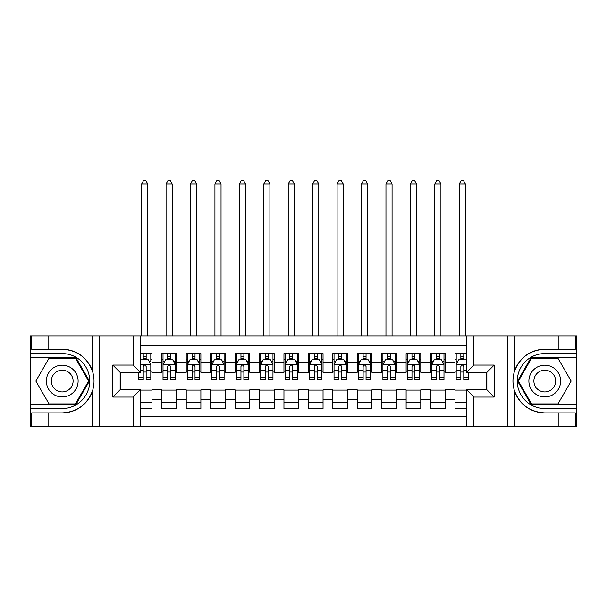 <?xml version="1.0" encoding="UTF-8"?>
<svg xmlns="http://www.w3.org/2000/svg" width="607" height="607" viewBox="0 0 607 607"><rect width="100%" height="100%" fill="white"/><g stroke="black" fill="none" stroke-linecap="round" stroke-linejoin="round"><path stroke-width="0.91" d="M140.414 426.273L466.586 426.273L466.586 389.747L486.86 389.747L486.86 372.402L466.586 372.402L466.586 335.876L140.414 335.876L140.414 372.402L120.14 372.402L120.14 389.747L140.414 389.747L140.414 426.273L48.795 426.273L48.795 412.897L62.233 412.897C77.188 411.994 87.317 404.535 92.621 390.521C94.487 384.231 94.487 377.926 92.621 371.621C87.317 357.606 77.188 350.156 62.233 349.253L48.795 349.253L48.795 335.876L30.35 335.876L30.35 404.649L75.845 404.649L89.457 381.075L75.845 357.493L30.35 357.493M466.586 353.585L454.977 353.585L454.977 362.5L445.204 362.5L445.204 372.273L454.977 372.273L454.977 362.5M445.204 362.5L445.204 353.585L430.545 353.585L430.545 362.5L420.772 362.5L420.772 372.273L430.545 372.273L430.545 362.5M420.772 362.5L420.772 353.585L406.113 353.585L406.113 362.5L396.341 362.5L396.341 372.273L406.113 372.273L406.113 362.5M396.341 362.5L396.341 353.585L381.682 353.585L381.682 362.5L371.909 362.5L371.909 372.273L381.682 372.273L381.682 362.5M371.909 362.5L371.909 353.585L357.25 353.585L357.25 362.5L347.477 362.5L347.477 372.273L357.25 372.273L357.25 362.5M347.477 362.5L347.477 353.585L332.818 353.585L332.818 362.5L323.045 362.5L323.045 372.273L332.818 372.273L332.818 362.5M323.045 362.5L323.045 353.585L308.386 353.585L308.386 362.5L298.614 362.5L298.614 372.273L308.386 372.273L308.386 362.5M298.614 362.5L298.614 353.585L283.955 353.585L283.955 362.5L274.182 362.5L274.182 372.273L283.955 372.273L283.955 362.5M274.182 362.5L274.182 353.585L259.523 353.585L259.523 362.5L249.75 362.5L249.75 372.273L259.523 372.273L259.523 362.5M249.75 362.5L249.75 353.585L235.091 353.585L235.091 362.5L225.318 362.5L225.318 372.273L235.091 372.273L235.091 362.5M225.318 362.5L225.318 353.585L210.659 353.585L210.659 362.5L200.887 362.5L200.887 372.273L210.659 372.273L210.659 362.5M200.887 362.5L200.887 353.585L186.228 353.585L186.228 362.5L176.455 362.5L176.455 372.273L186.228 372.273L186.228 362.5M176.455 362.5L176.455 353.585L161.796 353.585L161.796 372.273L152.023 372.273L152.023 353.585L140.414 353.585M140.414 408.557L152.023 408.557L152.023 389.869L161.796 389.869L161.796 408.557L176.455 408.557L176.455 389.869L186.228 389.869L186.228 399.641L176.455 399.641M186.228 399.641L186.228 408.557L200.887 408.557L200.887 389.869L210.659 389.869L210.659 399.641L200.887 399.641M210.659 399.641L210.659 408.557L225.318 408.557L225.318 389.869L235.091 389.869L235.091 399.641L225.318 399.641M235.091 399.641L235.091 408.557L249.75 408.557L249.75 389.869L259.523 389.869L259.523 399.641L249.75 399.641M259.523 399.641L259.523 408.557L274.182 408.557L274.182 389.869L283.955 389.869L283.955 399.641L274.182 399.641M283.955 399.641L283.955 408.557L298.614 408.557L298.614 389.869L308.386 389.869L308.386 399.641L298.614 399.641M308.386 399.641L308.386 408.557L323.045 408.557L323.045 389.869L332.818 389.869L332.818 399.641L323.045 399.641M332.818 399.641L332.818 408.557L347.477 408.557L347.477 389.869L357.25 389.869L357.25 399.641L347.477 399.641M357.25 399.641L357.25 408.557L371.909 408.557L371.909 389.869L381.682 389.869L381.682 399.641L371.909 399.641M381.682 399.641L381.682 408.557L396.341 408.557L396.341 389.869L406.113 389.869L406.113 399.641L396.341 399.641M406.113 399.641L406.113 408.557L420.772 408.557L420.772 389.869L430.545 389.869L430.545 399.641L420.772 399.641M430.545 399.641L430.545 408.557L445.204 408.557L445.204 389.869L454.977 389.869L454.977 399.641L445.204 399.641M466.586 345.398L140.414 345.398M140.414 416.743L466.586 416.743M454.977 399.641L454.977 408.557L466.586 408.557M120.262 372.402L120.262 389.747M486.738 389.747L486.738 372.402M143.229 359.693L146.158 359.693M150.802 359.693L152.023 359.693M143.229 372.03L146.158 372.03M150.802 372.03L152.023 372.03M140.414 390.111L152.023 390.111M140.414 402.449L152.023 402.449M161.796 372.03L163.017 372.03M167.661 372.03L170.59 372.03M175.233 372.03L176.455 372.03M161.796 359.693L163.017 359.693M167.661 359.693L170.59 359.693M175.233 359.693L176.455 359.693M161.796 390.111L176.455 390.111M161.796 402.449L176.455 402.449M186.228 390.111L200.887 390.111M186.228 402.449L200.887 402.449M186.228 359.693L187.449 359.693M192.093 359.693L195.022 359.693M199.665 359.693L200.887 359.693M186.228 372.03L187.449 372.03M192.093 372.03L195.022 372.03M199.665 372.03L200.887 372.03M210.659 390.111L225.318 390.111M210.659 402.449L225.318 402.449M210.659 359.693L211.881 359.693M216.524 359.693L219.453 359.693M224.097 359.693L225.318 359.693M210.659 372.03L211.881 372.03M216.524 372.03L219.453 372.03M224.097 372.03L225.318 372.03M235.091 390.111L249.75 390.111M235.091 402.449L249.75 402.449M235.091 359.693L236.313 359.693M240.956 359.693L243.885 359.693M248.529 359.693L249.75 359.693M235.091 372.03L236.313 372.03M240.956 372.03L243.885 372.03M248.529 372.03L249.75 372.03M259.523 390.111L274.182 390.111M259.523 402.449L274.182 402.449M259.523 359.693L260.744 359.693M265.388 359.693L268.317 359.693M272.96 359.693L274.182 359.693M259.523 372.03L260.744 372.03M265.388 372.03L268.317 372.03M272.96 372.03L274.182 372.03M283.955 390.111L298.614 390.111M283.955 402.449L298.614 402.449M283.955 359.693L285.176 359.693M289.82 359.693L292.749 359.693M297.392 359.693L298.614 359.693M283.955 372.03L285.176 372.03M289.82 372.03L292.749 372.03M297.392 372.03L298.614 372.03M308.386 390.111L323.045 390.111M308.386 402.449L323.045 402.449M308.386 359.693L309.608 359.693M314.251 359.693L317.18 359.693M321.824 359.693L323.045 359.693M308.386 372.03L309.608 372.03M314.251 372.03L317.18 372.03M321.824 372.03L323.045 372.03M332.818 390.111L347.477 390.111M332.818 402.449L347.477 402.449M332.818 359.693L334.04 359.693M338.683 359.693L341.612 359.693M346.256 359.693L347.477 359.693M332.818 372.03L334.04 372.03M338.683 372.03L341.612 372.03M346.256 372.03L347.477 372.03M357.25 390.111L371.909 390.111M357.25 402.449L371.909 402.449M357.25 359.693L358.471 359.693M363.115 359.693L366.044 359.693M370.687 359.693L371.909 359.693M357.25 372.03L358.471 372.03M363.115 372.03L366.044 372.03M370.687 372.03L371.909 372.03M381.682 390.111L396.341 390.111M381.682 402.449L396.341 402.449M381.682 359.693L382.903 359.693M387.547 359.693L390.476 359.693M395.119 359.693L396.341 359.693M381.682 372.03L382.903 372.03M387.547 372.03L390.476 372.03M395.119 372.03L396.341 372.03M406.113 390.111L420.772 390.111M406.113 402.449L420.772 402.449M406.113 359.693L407.335 359.693M411.978 359.693L414.907 359.693M419.551 359.693L420.772 359.693M406.113 372.03L407.335 372.03M411.978 372.03L414.907 372.03M419.551 372.03L420.772 372.03M430.545 390.111L445.204 390.111M430.545 402.449L445.204 402.449M430.545 359.693L431.767 359.693M436.41 359.693L439.339 359.693M443.983 359.693L445.204 359.693M430.545 372.03L431.767 372.03M436.41 372.03L439.339 372.03M443.983 372.03L445.204 372.03M454.977 390.111L466.586 390.111M454.977 402.449L466.586 402.449M454.977 359.693L456.198 359.693M460.842 359.693L463.771 359.693M454.977 372.03L456.198 372.03M460.842 372.03L463.771 372.03M146.158 353.585L146.158 359.814L146.158 356.764L143.229 356.764M138.586 377.615L138.586 379.603L143.229 379.603L143.229 377.615L138.586 377.615L138.586 372.402M140.414 361.036L141.029 359.814L148.358 359.814L150.802 364.701L150.802 379.603L146.158 379.603L146.158 366.537C145.179 364.655 144.208 364.655 143.229 366.537L143.229 374.777M150.802 361.211L150.802 356.764M149.026 361.157L150.802 361.157L150.802 353.585M143.229 359.814L143.229 353.585M140.414 370.361L143.229 370.361L143.229 377.615M147.744 335.876L147.744 183.906L141.636 183.906L141.636 335.876M141.636 183.906L143.472 180.727L145.915 180.727L147.744 183.906M70.177 367.318A15.881 15.881 0 0 0 48.484 373.13A15.881 15.881 0 0 0 54.296 394.823A15.881 15.881 0 0 0 75.989 389.011A15.881 15.881 0 0 0 70.177 367.318M67.673 371.659A10.873 10.873 0 0 0 52.817 375.634A10.873 10.873 0 0 0 56.8 390.491A10.873 10.873 0 0 0 71.649 386.507A10.873 10.873 0 0 0 67.673 371.659M75.42 403.913L49.046 403.913L35.859 381.075L49.046 358.229L75.42 358.229L88.614 381.075L75.42 403.913M552.704 367.318A15.881 15.881 0 0 0 531.011 373.13A15.881 15.881 0 0 0 536.823 394.823A15.881 15.881 0 0 0 558.516 389.011A15.881 15.881 0 0 0 552.704 367.318M550.2 371.659A10.873 10.873 0 0 0 535.351 375.634A10.873 10.873 0 0 0 539.327 390.491A10.873 10.873 0 0 0 554.183 386.507A10.873 10.873 0 0 0 550.2 371.659M557.954 403.913L531.58 403.913L518.386 381.075L531.58 358.229L557.954 358.229L571.141 381.075L557.954 403.913M133.085 426.273L133.085 397.077L112.811 397.077L112.811 365.065L133.085 365.065L133.085 335.876L99.738 335.876L99.738 426.273M62.233 349.253A31.822 31.822 0 0 1 92.621 371.621L92.621 335.876L48.795 335.876M48.795 426.273L30.35 426.273L30.35 404.649M30.35 408.557L62.233 408.557A27.49 27.49 0 0 0 89.722 381.075A27.49 27.49 0 0 0 62.233 353.585L30.35 353.585M62.233 412.897A31.822 31.822 0 0 0 92.621 390.521L92.621 426.273M92.621 335.876L99.738 335.876M133.085 335.876L140.414 335.876M48.795 412.897L31.693 412.897L31.693 426.273M48.795 349.253L31.693 349.253L31.693 335.876M133.085 397.077L140.414 389.747M112.811 397.077L120.14 389.747M112.811 365.065L120.14 372.402M133.085 365.065L140.414 372.402M466.586 335.876L558.205 335.876L558.205 349.253L544.767 349.253C529.812 350.156 519.683 357.606 514.379 371.621C512.513 377.918 512.513 384.216 514.379 390.521C519.683 404.535 529.812 411.994 544.767 412.897L558.205 412.897L558.205 426.273L576.65 426.273L576.65 357.493L531.155 357.493L517.543 381.075L531.155 404.649L576.65 404.649M473.915 335.876L473.915 365.065L494.189 365.065L494.189 397.077L473.915 397.077L473.915 426.273L507.262 426.273L507.262 335.876M514.379 390.521L514.379 426.273L558.205 426.273M558.205 335.876L576.65 335.876L576.65 357.493M576.65 353.585L544.767 353.585A27.49 27.49 0 0 0 517.278 381.075A27.49 27.49 0 0 0 544.767 408.557L576.65 408.557M544.767 349.253A31.822 31.822 0 0 0 512.945 381.075A31.822 31.822 0 0 0 544.767 412.897M514.379 426.273L507.262 426.273M473.915 426.273L466.586 426.273M558.205 349.253L575.307 349.253L575.307 335.876M558.205 412.897L575.307 412.897L575.307 426.273M473.915 365.065L466.586 372.402M494.189 365.065L486.86 372.402M494.189 397.077L486.86 389.747M473.915 397.077L466.586 389.747M170.59 356.764L167.661 356.764M175.233 377.615L170.59 377.615L170.59 379.603L175.233 379.603L175.233 364.701L172.79 359.814L165.461 359.814L163.017 364.701L163.017 379.603L167.661 379.603L167.661 377.615L163.017 377.615M163.017 364.701L163.017 353.585M175.233 364.701L175.233 353.585M167.661 359.814L167.661 353.585M170.59 353.585L170.59 359.814M170.59 377.615L170.59 366.537C169.611 364.655 168.64 364.655 167.661 366.537L167.661 377.615M172.176 335.876L172.176 183.906L166.068 183.906L166.068 335.876M166.068 183.906L167.904 180.727L170.347 180.727L172.176 183.906M195.022 356.764L192.093 356.764M199.665 377.615L195.022 377.615L195.022 379.603L199.665 379.603L199.665 364.701L197.222 359.814L189.892 359.814L187.449 364.701L187.449 379.603L192.093 379.603L192.093 377.615L187.449 377.615M187.449 364.701L187.449 353.585M199.665 364.701L199.665 353.585M192.093 359.814L192.093 353.585M195.022 353.585L195.022 359.814M195.022 377.615L195.022 366.537C194.043 364.655 193.072 364.655 192.093 366.537L192.093 377.615M196.607 335.876L196.607 183.906L190.499 183.906L190.499 335.876M190.499 183.906L192.336 180.727L194.779 180.727L196.607 183.906M219.453 356.764L216.524 356.764M224.097 377.615L219.453 377.615L219.453 379.603L224.097 379.603L224.097 364.701L221.654 359.814L214.324 359.814L211.881 364.701L211.881 379.603L216.524 379.603L216.524 377.615L211.881 377.615M211.881 364.701L211.881 353.585M224.097 364.701L224.097 353.585M216.524 359.814L216.524 353.585M219.453 353.585L219.453 359.814M219.453 377.615L219.453 366.537C218.474 364.655 217.503 364.655 216.524 366.537L216.524 377.615M221.039 335.876L221.039 183.906L214.931 183.906L214.931 335.876M214.931 183.906L216.767 180.727L219.21 180.727L221.039 183.906M243.885 356.764L240.956 356.764M248.529 377.615L243.885 377.615L243.885 379.603L248.529 379.603L248.529 364.701L246.085 359.814L238.756 359.814L236.313 364.701L236.313 379.603L240.956 379.603L240.956 377.615L236.313 377.615M236.313 364.701L236.313 353.585M248.529 364.701L248.529 353.585M240.956 359.814L240.956 353.585M243.885 353.585L243.885 359.814M243.885 377.615L243.885 366.537C242.906 364.655 241.935 364.655 240.956 366.537L240.956 377.615M245.471 335.876L245.471 183.906L239.363 183.906L239.363 335.876M239.363 183.906L241.199 180.727L243.642 180.727L245.471 183.906M268.317 356.764L265.388 356.764M272.96 377.615L268.317 377.615L268.317 379.603L272.96 379.603L272.96 364.701L270.517 359.814L263.188 359.814L260.744 364.701L260.744 379.603L265.388 379.603L265.388 377.615L260.744 377.615M260.744 364.701L260.744 353.585M272.96 364.701L272.96 353.585M265.388 359.814L265.388 353.585M268.317 353.585L268.317 359.814M268.317 377.615L268.317 366.537C267.346 364.655 266.367 364.655 265.388 366.537L265.388 377.615M269.903 335.876L269.903 183.906L263.795 183.906L263.795 335.876M263.795 183.906L265.631 180.727L268.074 180.727L269.903 183.906M292.749 356.764L289.82 356.764M297.392 377.615L292.749 377.615L292.749 379.603L297.392 379.603L297.392 364.701L294.949 359.814L287.619 359.814L285.176 364.701L285.176 379.603L289.82 379.603L289.82 377.615L285.176 377.615M285.176 364.701L285.176 353.585M297.392 364.701L297.392 353.585M289.82 359.814L289.82 353.585M292.749 353.585L292.749 359.814M292.749 377.615L292.749 366.537C291.777 364.655 290.799 364.655 289.82 366.537L289.82 377.615M294.334 335.876L294.334 183.906L288.226 183.906L288.226 335.876M288.226 183.906L290.063 180.727L292.506 180.727L294.334 183.906M317.18 356.764L314.251 356.764M321.824 377.615L317.18 377.615L317.18 379.603L321.824 379.603L321.824 364.701L319.381 359.814L312.051 359.814L309.608 364.701L309.608 379.603L314.251 379.603L314.251 377.615L309.608 377.615M309.608 364.701L309.608 353.585M321.824 364.701L321.824 353.585M314.251 359.814L314.251 353.585M317.18 353.585L317.18 359.814M317.18 377.615L317.18 366.537C316.209 364.655 315.23 364.655 314.251 366.537L314.251 377.615M318.774 335.876L318.774 183.906L312.666 183.906L312.666 335.876M312.666 183.906L314.494 180.727L316.937 180.727L318.774 183.906M341.612 356.764L338.683 356.764M346.256 377.615L341.612 377.615L341.612 379.603L346.256 379.603L346.256 364.701L343.812 359.814L336.483 359.814L334.04 364.701L334.04 379.603L338.683 379.603L338.683 377.615L334.04 377.615M334.04 364.701L334.04 353.585M346.256 364.701L346.256 353.585M338.683 359.814L338.683 353.585M341.612 353.585L341.612 359.814M341.612 377.615L341.612 366.537C340.641 364.655 339.662 364.655 338.683 366.537L338.683 377.615M343.205 335.876L343.205 183.906L337.097 183.906L337.097 335.876M337.097 183.906L338.926 180.727L341.369 180.727L343.205 183.906M366.044 356.764L363.115 356.764M370.687 377.615L366.044 377.615L366.044 379.603L370.687 379.603L370.687 364.701L368.244 359.814L360.915 359.814L358.471 364.701L358.471 379.603L363.115 379.603L363.115 377.615L358.471 377.615M358.471 364.701L358.471 353.585M370.687 364.701L370.687 353.585M363.115 359.814L363.115 353.585M366.044 353.585L366.044 359.814M366.044 377.615L366.044 366.537C365.073 364.655 364.094 364.655 363.115 366.537L363.115 377.615M367.637 335.876L367.637 183.906L361.529 183.906L361.529 335.876M361.529 183.906L363.358 180.727L365.801 180.727L367.637 183.906M390.476 356.764L387.547 356.764M395.119 377.615L390.476 377.615L390.476 379.603L395.119 379.603L395.119 364.701L392.676 359.814L385.346 359.814L382.903 364.701L382.903 379.603L387.547 379.603L387.547 377.615L382.903 377.615M382.903 364.701L382.903 353.585M395.119 364.701L395.119 353.585M387.547 359.814L387.547 353.585M390.476 353.585L390.476 359.814M390.476 377.615L390.476 366.537C389.504 364.655 388.526 364.655 387.547 366.537L387.547 377.615M392.069 335.876L392.069 183.906L385.961 183.906L385.961 335.876M385.961 183.906L387.79 180.727L390.233 180.727L392.069 183.906M414.907 356.764L411.978 356.764M419.551 377.615L414.907 377.615L414.907 379.603L419.551 379.603L419.551 364.701L417.108 359.814L409.778 359.814L407.335 364.701L407.335 379.603L411.978 379.603L411.978 377.615L407.335 377.615M407.335 364.701L407.335 353.585M419.551 364.701L419.551 353.585M411.978 359.814L411.978 353.585M414.907 353.585L414.907 359.814M414.907 377.615L414.907 366.537C413.936 364.655 412.957 364.655 411.978 366.537L411.978 377.615M416.501 335.876L416.501 183.906L410.393 183.906L410.393 335.876M410.393 183.906L412.221 180.727L414.664 180.727L416.501 183.906M439.339 356.764L436.41 356.764M443.983 377.615L439.339 377.615L439.339 379.603L443.983 379.603L443.983 364.701L441.539 359.814L434.21 359.814L431.767 364.701L431.767 379.603L436.41 379.603L436.41 377.615L431.767 377.615M431.767 364.701L431.767 353.585M443.983 364.701L443.983 353.585M436.41 359.814L436.41 353.585M439.339 353.585L439.339 359.814M439.339 377.615L439.339 366.537C438.368 364.655 437.389 364.655 436.41 366.537L436.41 377.615M440.932 335.876L440.932 183.906L434.824 183.906L434.824 335.876M434.824 183.906L436.653 180.727L439.096 180.727L440.932 183.906M463.771 356.764L460.842 356.764M466.586 361.036L465.971 359.814L458.642 359.814L456.198 364.701L456.198 379.603L460.842 379.603L460.842 377.615L456.198 377.615M456.198 364.701L456.198 353.585M468.414 372.402L468.414 379.603L463.771 379.603L463.771 366.537C462.8 364.655 461.821 364.655 460.842 366.537L460.842 377.615M460.842 359.814L460.842 353.585M463.771 353.585L463.771 359.814M465.364 335.876L465.364 183.906L459.256 183.906L459.256 335.876M459.256 183.906L461.085 180.727L463.528 180.727L465.364 183.906M161.796 399.641L152.023 399.641M161.796 362.5L152.023 362.5M150.741 364.579L140.414 364.579M150.802 377.615L146.158 377.615M150.802 370.361L146.158 370.361M146.158 358.32L143.229 358.32M514.379 335.876L514.379 371.621M175.173 364.579L163.078 364.579M163.017 361.157L164.785 361.157M173.458 361.157L175.233 361.157M167.661 370.361L163.017 370.361M175.233 370.361L170.59 370.361M170.59 358.32L167.661 358.32M199.604 364.579L187.51 364.579M187.449 361.157L189.217 361.157M197.89 361.157L199.665 361.157M192.093 370.361L187.449 370.361M199.665 370.361L195.022 370.361M195.022 358.32L192.093 358.32M224.036 364.579L211.942 364.579M211.881 361.157L213.649 361.157M222.321 361.157L224.097 361.157M216.524 370.361L211.881 370.361M224.097 370.361L219.453 370.361M219.453 358.32L216.524 358.32M248.468 364.579L236.373 364.579M236.313 361.157L238.081 361.157M246.761 361.157L248.529 361.157M240.956 370.361L236.313 370.361M248.529 370.361L243.885 370.361M243.885 358.32L240.956 358.32M272.9 364.579L260.805 364.579M260.744 361.157L262.512 361.157M271.192 361.157L272.96 361.157M265.388 370.361L260.744 370.361M272.96 370.361L268.317 370.361M268.317 358.32L265.388 358.32M297.331 364.579L285.237 364.579M285.176 361.157L286.944 361.157M295.624 361.157L297.392 361.157M289.82 370.361L285.176 370.361M297.392 370.361L292.749 370.361M292.749 358.32L289.82 358.32M321.763 364.579L309.669 364.579M309.608 361.157L311.376 361.157M320.056 361.157L321.824 361.157M314.251 370.361L309.608 370.361M321.824 370.361L317.18 370.361M317.18 358.32L314.251 358.32M346.195 364.579L334.1 364.579M334.04 361.157L335.808 361.157M344.488 361.157L346.256 361.157M338.683 370.361L334.04 370.361M346.256 370.361L341.612 370.361M341.612 358.32L338.683 358.32M370.627 364.579L358.532 364.579M358.471 361.157L360.239 361.157M368.919 361.157L370.687 361.157M363.115 370.361L358.471 370.361M370.687 370.361L366.044 370.361M366.044 358.32L363.115 358.32M395.058 364.579L382.964 364.579M382.903 361.157L384.679 361.157M393.351 361.157L395.119 361.157M387.547 370.361L382.903 370.361M395.119 370.361L390.476 370.361M390.476 358.32L387.547 358.32M419.49 364.579L407.396 364.579M407.335 361.157L409.11 361.157M417.783 361.157L419.551 361.157M411.978 370.361L407.335 370.361M419.551 370.361L414.907 370.361M414.907 358.32L411.978 358.32M443.922 364.579L431.827 364.579M431.767 361.157L433.542 361.157M442.215 361.157L443.983 361.157M436.41 370.361L431.767 370.361M443.983 370.361L439.339 370.361M439.339 358.32L436.41 358.32M466.586 364.579L456.259 364.579M456.198 361.157L457.974 361.157M468.414 377.615L463.771 377.615M460.842 370.361L456.198 370.361M466.586 370.361L463.771 370.361M463.771 358.32L460.842 358.32"/></g></svg>
